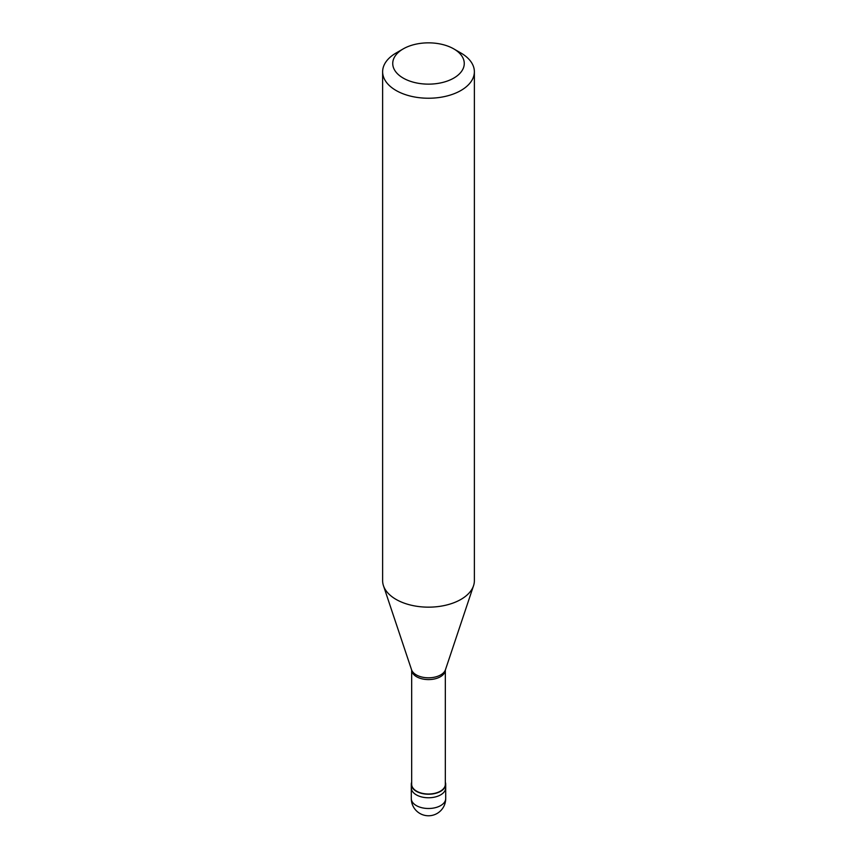 <?xml version="1.0" encoding="UTF-8"?>
<svg xmlns="http://www.w3.org/2000/svg" width="857" height="857" viewBox="0 0 857 857"><rect width="100%" height="100%" fill="white"/><g stroke="black" fill="none" stroke-linecap="round" stroke-linejoin="round"><path stroke-width="1.29" d="M411.296 798.563A17.204 17.204 0 0 0 437.102 813.464A17.204 17.204 0 0 0 445.704 798.563A17.204 9.93 180 0 1 440.659 805.591A17.204 9.93 0 0 1 421.923 807.744A17.204 9.93 0 0 1 411.296 798.563L411.296 787.84A17.204 9.93 0 0 0 421.923 797.01A17.204 9.93 0 0 0 440.659 794.857A17.204 9.93 180 0 0 445.704 787.84A17.204 9.93 180 0 1 440.659 794.857A17.204 9.93 0 0 1 421.923 797.01A17.204 9.93 0 0 1 411.296 787.84L411.296 784.294A17.204 9.93 0 0 0 421.923 793.475A17.204 9.93 0 0 0 440.659 791.322A17.204 9.93 180 0 0 445.704 784.294A17.204 9.93 180 0 0 445.329 782.248M411.671 782.248A17.204 9.93 0 0 0 411.296 784.294M411.671 670.228L411.671 784.294A16.829 9.716 0 0 0 422.062 793.271A16.829 9.716 0 0 0 440.402 791.172A16.829 9.716 180 0 0 445.329 784.294L445.329 670.228M411.542 669.724L411.703 670.463A16.829 9.716 0 0 0 422.544 678.958A16.829 9.716 0 0 0 440.402 676.741A16.829 9.716 180 0 0 445.297 670.463L445.458 669.724A17.269 9.973 180 0 1 440.712 674.888A17.269 9.973 0 0 1 423.444 677.373A17.269 9.973 0 0 1 411.542 669.724L383.454 585.695A45.871 26.481 0 0 0 415.056 605.995A45.871 26.481 0 0 0 460.937 599.407A45.871 26.481 180 0 0 473.546 585.695A45.871 26.481 180 0 0 474.371 580.682L474.371 71.752A45.871 26.481 180 0 1 460.937 90.478A45.871 26.481 0 0 1 410.942 96.22A45.871 26.481 0 0 1 382.629 71.752A45.871 26.481 0 0 1 396.063 53.027L403.219 48.892A35.758 20.643 0 0 0 403.219 78.094A35.758 20.643 0 0 0 453.782 78.094A35.758 20.643 180 0 0 453.782 48.892L460.937 53.027A45.871 26.481 180 0 1 474.371 71.752M382.629 71.752L382.629 580.682A45.871 26.481 0 0 0 383.454 585.695M396.063 53.027L403.219 48.892A35.758 20.643 180 0 1 453.782 48.892M445.704 798.563L445.704 784.294M445.458 669.724L473.546 585.695"/></g></svg>
